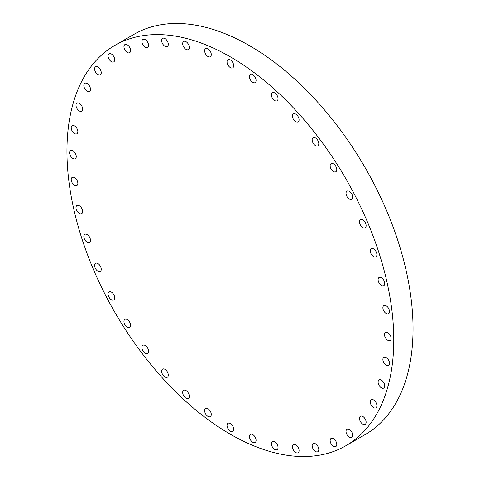 <?xml version="1.0" encoding="UTF-8"?>
<svg xmlns="http://www.w3.org/2000/svg" width="480" height="480" viewBox="0 0 480 480"><rect width="100%" height="100%" fill="white"/><g stroke="black" fill="none" stroke-linecap="round" stroke-linejoin="round"><path stroke-width="0.72" d="M69.606 152.748A4.698 2.712 -120 0 0 71.658 157.476A4.698 2.712 -120 0 0 75.276 158.736A4.698 2.712 -120 0 0 76.254 156.582A4.698 2.712 -120 0 0 74.202 151.854A4.698 2.712 -120 0 0 70.584 150.6A4.698 2.712 -120 0 0 69.606 152.748M74.532 125.886A4.698 2.712 -120 0 0 72.186 125.652A4.698 2.712 -120 0 0 71.466 129.414A4.698 2.712 -120 0 0 74.532 133.554A4.698 2.712 -120 0 0 76.884 133.788A4.698 2.712 -120 0 0 77.604 130.02A4.698 2.712 -120 0 0 74.532 125.886M79.308 103.296A4.698 2.712 -120 0 0 76.962 103.062A4.698 2.712 -120 0 0 76.242 106.824A4.698 2.712 -120 0 0 79.308 110.964A4.698 2.712 -120 0 0 81.654 111.198A4.698 2.712 -120 0 0 82.374 107.436A4.698 2.712 -120 0 0 79.308 103.296M87.156 83.526A4.698 2.712 -120 0 0 84.81 83.292A4.698 2.712 -120 0 0 84.09 87.054A4.698 2.712 -120 0 0 87.156 91.194A4.698 2.712 -120 0 0 89.508 91.428A4.698 2.712 -120 0 0 90.228 87.666A4.698 2.712 -120 0 0 87.156 83.526M97.92 66.972A4.698 2.712 -120 0 0 95.574 66.744A4.698 2.712 -120 0 0 94.854 70.506A4.698 2.712 -120 0 0 97.92 74.646A4.698 2.712 -120 0 0 100.272 74.88A4.698 2.712 -120 0 0 100.992 71.112A4.698 2.712 -120 0 0 97.92 66.972M111.384 53.982A4.698 2.712 -120 0 0 109.038 53.748A4.698 2.712 -120 0 0 108.318 57.516A4.698 2.712 -120 0 0 111.384 61.65A4.698 2.712 -120 0 0 113.736 61.884A4.698 2.712 -120 0 0 114.456 58.122A4.698 2.712 -120 0 0 111.384 53.982M127.266 44.814A4.698 2.712 -120 0 0 124.92 44.58A4.698 2.712 -120 0 0 124.2 48.342A4.698 2.712 -120 0 0 127.266 52.482A4.698 2.712 -120 0 0 129.618 52.716A4.698 2.712 -120 0 0 130.338 48.948A4.698 2.712 -120 0 0 127.266 44.814M145.248 39.648A4.698 2.712 -120 0 0 142.902 39.414A4.698 2.712 -120 0 0 142.182 43.182A4.698 2.712 -120 0 0 145.248 47.322A4.698 2.712 -120 0 0 147.6 47.55A4.698 2.712 -120 0 0 148.32 43.788A4.698 2.712 -120 0 0 145.248 39.648M164.964 38.598A4.698 2.712 -120 0 0 162.618 38.37A4.698 2.712 -120 0 0 161.898 42.132A4.698 2.712 -120 0 0 164.964 46.272A4.698 2.712 -120 0 0 167.316 46.506A4.698 2.712 -120 0 0 168.036 42.738A4.698 2.712 -120 0 0 164.964 38.598M186.012 41.688A4.698 2.712 -120 0 0 183.666 41.454A4.698 2.712 -120 0 0 182.946 45.216A4.698 2.712 -120 0 0 186.012 49.356A4.698 2.712 -120 0 0 188.364 49.59A4.698 2.712 -120 0 0 189.084 45.828A4.698 2.712 -120 0 0 186.012 41.688M207.96 48.846A4.698 2.712 -120 0 0 205.614 48.612A4.698 2.712 -120 0 0 204.894 52.38A4.698 2.712 -120 0 0 207.96 56.52A4.698 2.712 -120 0 0 210.312 56.748A4.698 2.712 -120 0 0 211.032 52.986A4.698 2.712 -120 0 0 207.96 48.846M230.37 59.934A4.698 2.712 -120 0 0 228.018 59.7A4.698 2.712 -120 0 0 227.298 63.462A4.698 2.712 -120 0 0 230.37 67.602A4.698 2.712 -120 0 0 232.716 67.836A4.698 2.712 -120 0 0 233.436 64.074A4.698 2.712 -120 0 0 230.37 59.934M252.774 74.718A4.698 2.712 -120 0 0 250.422 74.484A4.698 2.712 -120 0 0 249.702 78.252A4.698 2.712 -120 0 0 252.774 82.386A4.698 2.712 -120 0 0 255.12 82.62A4.698 2.712 -120 0 0 255.84 78.858A4.698 2.712 -120 0 0 252.774 74.718M274.722 92.904A4.698 2.712 -120 0 0 272.376 92.67A4.698 2.712 -120 0 0 271.656 96.438A4.698 2.712 -120 0 0 274.722 100.572A4.698 2.712 -120 0 0 277.074 100.806A4.698 2.712 -120 0 0 277.794 97.044A4.698 2.712 -120 0 0 274.722 92.904M295.77 114.12A4.698 2.712 -120 0 0 293.418 113.886A4.698 2.712 -120 0 0 292.698 117.654A4.698 2.712 -120 0 0 295.77 121.788A4.698 2.712 -120 0 0 298.116 122.022A4.698 2.712 -120 0 0 298.836 118.26A4.698 2.712 -120 0 0 295.77 114.12M315.486 137.934A4.698 2.712 -120 0 0 313.134 137.7A4.698 2.712 -120 0 0 312.414 141.462A4.698 2.712 -120 0 0 315.486 145.602A4.698 2.712 -120 0 0 317.832 145.836A4.698 2.712 -120 0 0 318.552 142.074A4.698 2.712 -120 0 0 315.486 137.934M333.468 163.86A4.698 2.712 -120 0 0 331.116 163.626A4.698 2.712 -120 0 0 330.396 167.388A4.698 2.712 -120 0 0 333.468 171.528A4.698 2.712 -120 0 0 335.814 171.762A4.698 2.712 -120 0 0 336.534 168A4.698 2.712 -120 0 0 333.468 163.86M349.35 191.37A4.698 2.712 -120 0 0 347.004 191.136A4.698 2.712 -120 0 0 346.284 194.904A4.698 2.712 -120 0 0 349.35 199.044A4.698 2.712 -120 0 0 351.702 199.272A4.698 2.712 -120 0 0 352.422 195.51A4.698 2.712 -120 0 0 349.35 191.37M362.814 219.906A4.698 2.712 -120 0 0 360.462 219.672A4.698 2.712 -120 0 0 359.742 223.44A4.698 2.712 -120 0 0 362.814 227.58A4.698 2.712 -120 0 0 365.16 227.808A4.698 2.712 -120 0 0 365.88 224.046A4.698 2.712 -120 0 0 362.814 219.906M373.578 248.886A4.698 2.712 -120 0 0 371.232 248.652A4.698 2.712 -120 0 0 370.512 252.42A4.698 2.712 -120 0 0 373.578 256.56A4.698 2.712 -120 0 0 375.924 256.788A4.698 2.712 -120 0 0 376.644 253.026A4.698 2.712 -120 0 0 373.578 248.886M381.426 277.722A4.698 2.712 -120 0 0 379.08 277.488A4.698 2.712 -120 0 0 378.36 281.256A4.698 2.712 -120 0 0 381.426 285.39A4.698 2.712 -120 0 0 383.778 285.624A4.698 2.712 -120 0 0 384.498 281.862A4.698 2.712 -120 0 0 381.426 277.722M386.202 305.826A4.698 2.712 -120 0 0 383.856 305.592A4.698 2.712 -120 0 0 383.136 309.354A4.698 2.712 -120 0 0 386.202 313.494A4.698 2.712 -120 0 0 388.554 313.728A4.698 2.712 -120 0 0 389.274 309.966A4.698 2.712 -120 0 0 386.202 305.826M387.804 332.622A4.698 2.712 -120 0 0 385.458 332.388A4.698 2.712 -120 0 0 384.738 336.15A4.698 2.712 -120 0 0 387.804 340.29A4.698 2.712 -120 0 0 390.156 340.524A4.698 2.712 -120 0 0 390.876 336.762A4.698 2.712 -120 0 0 387.804 332.622M382.884 359.484A4.698 2.712 -120 0 0 384.93 364.212A4.698 2.712 -120 0 0 388.554 365.472A4.698 2.712 -120 0 0 389.526 363.324A4.698 2.712 -120 0 0 387.474 358.596A4.698 2.712 -120 0 0 383.856 357.336A4.698 2.712 -120 0 0 382.884 359.484M378.108 382.074A4.698 2.712 -120 0 0 380.154 386.802A4.698 2.712 -120 0 0 383.778 388.062A4.698 2.712 -120 0 0 384.75 385.908A4.698 2.712 -120 0 0 382.698 381.18A4.698 2.712 -120 0 0 379.08 379.926A4.698 2.712 -120 0 0 378.108 382.074M370.254 401.844A4.698 2.712 -120 0 0 372.306 406.572A4.698 2.712 -120 0 0 375.924 407.832A4.698 2.712 -120 0 0 376.902 405.678A4.698 2.712 -120 0 0 374.85 400.956A4.698 2.712 -120 0 0 371.232 399.696A4.698 2.712 -120 0 0 370.254 401.844M359.49 418.392A4.698 2.712 -120 0 0 361.542 423.12A4.698 2.712 -120 0 0 365.16 424.38A4.698 2.712 -120 0 0 366.132 422.232A4.698 2.712 -120 0 0 364.086 417.504A4.698 2.712 -120 0 0 360.462 416.244A4.698 2.712 -120 0 0 359.49 418.392M346.032 431.388A4.698 2.712 -120 0 0 348.078 436.116A4.698 2.712 -120 0 0 351.702 437.376A4.698 2.712 -120 0 0 352.674 435.222A4.698 2.712 -120 0 0 350.622 430.494A4.698 2.712 -120 0 0 347.004 429.24A4.698 2.712 -120 0 0 346.032 431.388M330.144 440.556A4.698 2.712 -120 0 0 332.196 445.284A4.698 2.712 -120 0 0 335.814 446.544A4.698 2.712 -120 0 0 336.786 444.396A4.698 2.712 -120 0 0 334.74 439.668A4.698 2.712 -120 0 0 331.116 438.408A4.698 2.712 -120 0 0 330.144 440.556M312.162 445.722A4.698 2.712 -120 0 0 314.214 450.45A4.698 2.712 -120 0 0 317.832 451.704A4.698 2.712 -120 0 0 318.804 449.556A4.698 2.712 -120 0 0 316.758 444.828A4.698 2.712 -120 0 0 313.134 443.568A4.698 2.712 -120 0 0 312.162 445.722M292.446 446.766A4.698 2.712 -120 0 0 294.498 451.494A4.698 2.712 -120 0 0 298.116 452.754A4.698 2.712 -120 0 0 299.094 450.606A4.698 2.712 -120 0 0 297.042 445.878A4.698 2.712 -120 0 0 293.418 444.618A4.698 2.712 -120 0 0 292.446 446.766M271.404 443.682A4.698 2.712 -120 0 0 273.45 448.41A4.698 2.712 -120 0 0 277.074 449.67A4.698 2.712 -120 0 0 278.046 447.516A4.698 2.712 -120 0 0 275.994 442.788A4.698 2.712 -120 0 0 272.376 441.534A4.698 2.712 -120 0 0 271.404 443.682M71.214 179.544A4.698 2.712 -120 0 0 73.26 184.272A4.698 2.712 -120 0 0 76.884 185.532A4.698 2.712 -120 0 0 77.856 183.378A4.698 2.712 -120 0 0 75.804 178.656A4.698 2.712 -120 0 0 72.186 177.396A4.698 2.712 -120 0 0 71.214 179.544M75.984 207.648A4.698 2.712 -120 0 0 78.036 212.376A4.698 2.712 -120 0 0 81.654 213.63A4.698 2.712 -120 0 0 82.632 211.482A4.698 2.712 -120 0 0 80.58 206.754A4.698 2.712 -120 0 0 76.962 205.494A4.698 2.712 -120 0 0 75.984 207.648M83.838 236.484A4.698 2.712 -120 0 0 85.884 241.206A4.698 2.712 -120 0 0 89.508 242.466A4.698 2.712 -120 0 0 90.48 240.318A4.698 2.712 -120 0 0 88.428 235.59A4.698 2.712 -120 0 0 84.81 234.33A4.698 2.712 -120 0 0 83.838 236.484M94.602 265.464A4.698 2.712 -120 0 0 96.654 270.192A4.698 2.712 -120 0 0 100.272 271.446A4.698 2.712 -120 0 0 101.244 269.298A4.698 2.712 -120 0 0 99.192 264.57A4.698 2.712 -120 0 0 95.574 263.31A4.698 2.712 -120 0 0 94.602 265.464M108.066 294A4.698 2.712 -120 0 0 110.112 298.728A4.698 2.712 -120 0 0 113.736 299.982A4.698 2.712 -120 0 0 114.708 297.834A4.698 2.712 -120 0 0 112.656 293.106A4.698 2.712 -120 0 0 109.038 291.846A4.698 2.712 -120 0 0 108.066 294M123.948 321.51A4.698 2.712 -120 0 0 126 326.238A4.698 2.712 -120 0 0 129.618 327.498A4.698 2.712 -120 0 0 130.59 325.344A4.698 2.712 -120 0 0 128.538 320.616A4.698 2.712 -120 0 0 124.92 319.362A4.698 2.712 -120 0 0 123.948 321.51M141.93 347.436A4.698 2.712 -120 0 0 143.982 352.164A4.698 2.712 -120 0 0 147.6 353.424A4.698 2.712 -120 0 0 148.572 351.27A4.698 2.712 -120 0 0 146.52 346.542A4.698 2.712 -120 0 0 142.902 345.288A4.698 2.712 -120 0 0 141.93 347.436M161.646 371.25A4.698 2.712 -120 0 0 163.692 375.978A4.698 2.712 -120 0 0 167.316 377.238A4.698 2.712 -120 0 0 168.288 375.084A4.698 2.712 -120 0 0 166.236 370.356A4.698 2.712 -120 0 0 162.618 369.102A4.698 2.712 -120 0 0 161.646 371.25M182.694 392.466A4.698 2.712 -120 0 0 184.74 397.194A4.698 2.712 -120 0 0 188.364 398.448A4.698 2.712 -120 0 0 189.336 396.3A4.698 2.712 -120 0 0 187.284 391.572A4.698 2.712 -120 0 0 183.666 390.312A4.698 2.712 -120 0 0 182.694 392.466M204.642 410.652A4.698 2.712 -120 0 0 206.688 415.38A4.698 2.712 -120 0 0 210.312 416.634A4.698 2.712 -120 0 0 211.284 414.486A4.698 2.712 -120 0 0 209.232 409.758A4.698 2.712 -120 0 0 205.614 408.498A4.698 2.712 -120 0 0 204.642 410.652M249.45 436.524A4.698 2.712 -120 0 0 251.502 441.252A4.698 2.712 -120 0 0 255.12 442.506A4.698 2.712 -120 0 0 256.092 440.358A4.698 2.712 -120 0 0 254.046 435.63A4.698 2.712 -120 0 0 250.422 434.37A4.698 2.712 -120 0 0 249.45 436.524M230.37 423.522A4.698 2.712 -120 0 0 228.018 423.288A4.698 2.712 -120 0 0 227.298 427.05A4.698 2.712 -120 0 0 230.37 431.19A4.698 2.712 -120 0 0 232.716 431.424A4.698 2.712 -120 0 0 233.436 427.662A4.698 2.712 -120 0 0 230.37 423.522M230.37 56.862A231.108 133.428 60 0 1 381.342 260.514A231.108 133.428 60 0 1 345.918 445.704A231.108 133.428 60 0 1 230.37 434.256A231.108 133.428 60 0 1 79.392 230.604A231.108 133.428 60 0 1 114.816 45.42A231.108 133.428 60 0 1 230.37 56.862M114.816 45.42L134.082 34.296A231.108 133.428 60 0 1 249.63 45.744A231.108 133.428 60 0 1 400.608 249.396A231.108 133.428 60 0 1 365.184 434.58L345.918 445.704"/></g></svg>
